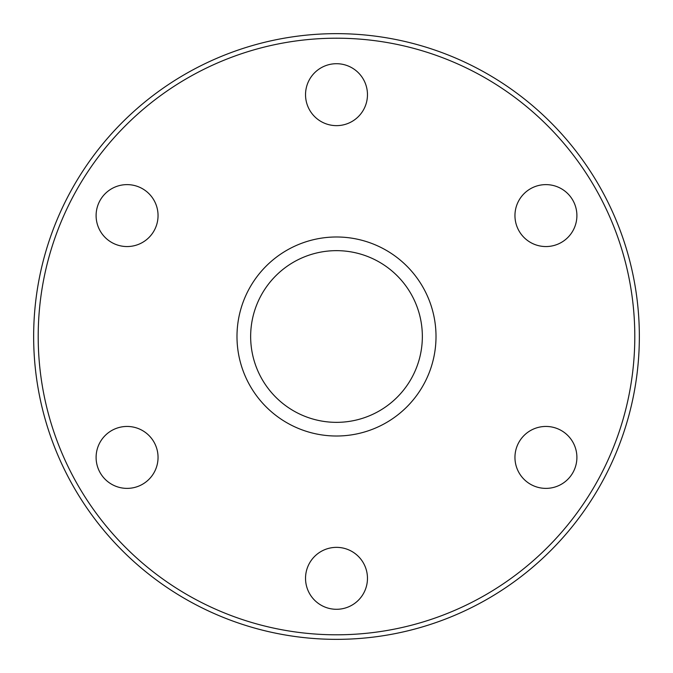 <?xml version="1.0" encoding="UTF-8"?>
<svg xmlns="http://www.w3.org/2000/svg" width="673" height="673" viewBox="0 0 673 673"><rect width="100%" height="100%" fill="white"/><g stroke="black" fill="none" stroke-linecap="round" stroke-linejoin="round"><path stroke-width="1.01" d="M236.989 336.5A99.511 99.511 0 0 1 336.5 236.989A99.511 99.511 0 0 1 436.011 336.5A99.511 99.511 0 0 1 336.5 436.011A99.511 99.511 0 0 1 236.989 336.5M422.35 336.5A85.85 85.85 0 0 0 336.5 250.65A85.85 85.85 0 0 0 250.65 336.5A85.85 85.85 0 0 0 336.5 422.35A85.85 85.85 0 0 0 422.35 336.5M38.201 336.5A298.299 298.299 0 0 0 336.5 634.799A298.299 298.299 0 0 0 634.799 336.5A298.299 298.299 0 0 0 336.5 38.201A298.299 298.299 0 0 0 38.201 336.5M639.35 336.5A302.85 302.85 0 0 1 336.5 639.35A302.85 302.85 0 0 1 33.65 336.5A302.85 302.85 0 0 1 336.5 33.65A302.85 302.85 0 0 1 639.35 336.5M96.104 457.413A30.966 30.966 0 0 1 127.071 426.446A30.966 30.966 0 0 1 158.046 457.413A30.966 30.966 0 0 1 127.071 488.379A30.966 30.966 0 0 1 96.104 457.413M96.104 215.587A30.966 30.966 0 0 1 127.071 184.621A30.966 30.966 0 0 1 158.046 215.587A30.966 30.966 0 0 1 127.071 246.554A30.966 30.966 0 0 1 96.104 215.587M305.534 94.674A30.966 30.966 0 0 1 336.5 63.708A30.966 30.966 0 0 1 367.466 94.674A30.966 30.966 0 0 1 336.5 125.641A30.966 30.966 0 0 1 305.534 94.674M514.954 215.587A30.966 30.966 0 0 1 545.929 184.621A30.966 30.966 0 0 1 576.896 215.587A30.966 30.966 0 0 1 545.929 246.554A30.966 30.966 0 0 1 514.954 215.587M514.954 457.413A30.966 30.966 0 0 1 545.929 426.446A30.966 30.966 0 0 1 576.896 457.413A30.966 30.966 0 0 1 545.929 488.379A30.966 30.966 0 0 1 514.954 457.413M305.534 578.326A30.966 30.966 0 0 1 336.5 547.359A30.966 30.966 0 0 1 367.466 578.326A30.966 30.966 0 0 1 336.5 609.292A30.966 30.966 0 0 1 305.534 578.326"/></g></svg>

